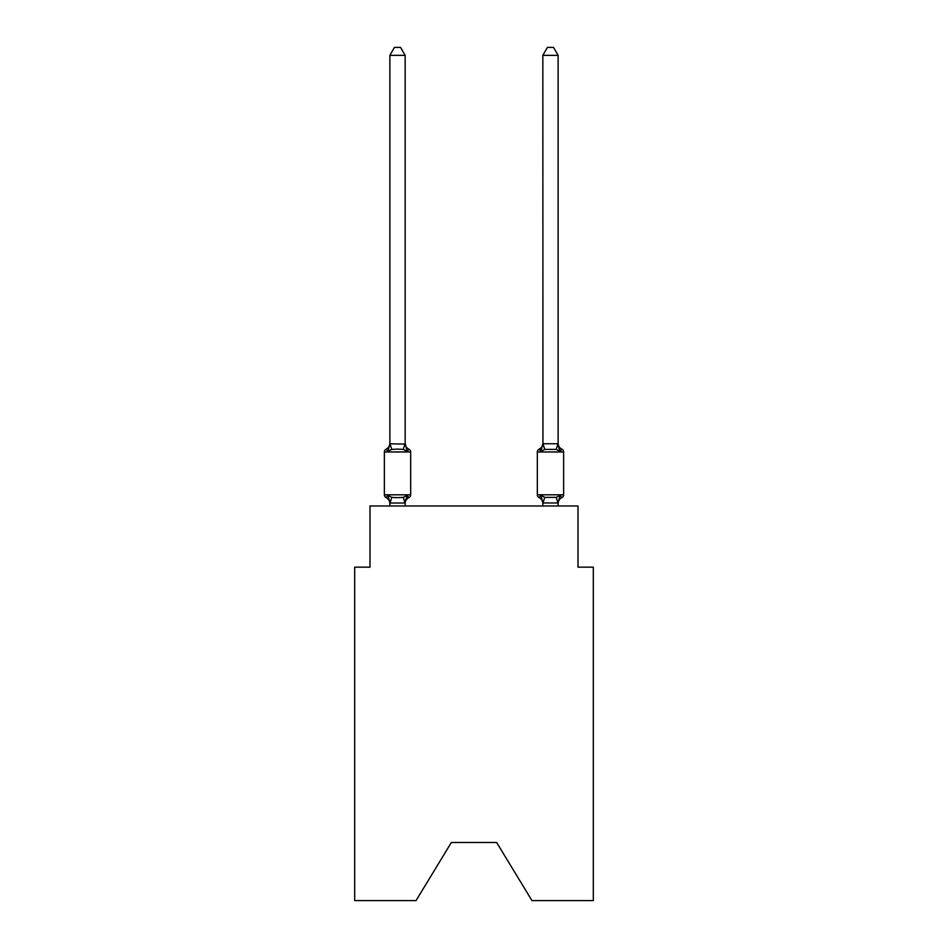 <?xml version="1.0" encoding="UTF-8"?>
<svg xmlns="http://www.w3.org/2000/svg" width="948" height="948" viewBox="0 0 948 948"><rect width="100%" height="100%" fill="white"/><g stroke="black" fill="none" stroke-linecap="round" stroke-linejoin="round"><path stroke-width="1.42" d="M496.634 842.476L531.97 900.6L593.306 900.6L593.306 567.153L578.007 567.153L578.007 505.971L369.993 505.971L369.993 567.153L354.694 567.153L354.694 900.6L416.03 900.6L451.366 842.476L496.634 842.476L451.366 842.476M408.955 497.558L407.083 495.401L408.955 497.558L407.083 495.401L408.955 497.558L407.083 495.401L408.955 497.558L407.083 495.401L408.955 497.558L407.083 495.401L408.955 497.558L407.083 495.401L408.955 497.558L407.083 495.401L408.955 497.558L407.083 495.401L408.955 497.558L407.083 495.401L408.955 497.558L407.083 495.401L408.955 497.558L407.083 495.401L408.955 497.558L407.083 495.401L408.955 497.558L407.083 495.401L408.955 497.558L407.083 495.401L408.955 497.558L407.083 495.401L408.955 497.558L407.083 495.401L408.955 497.558L407.083 495.401L408.955 497.558L407.083 495.401L408.955 497.558L407.083 495.401L405.045 503.021L389.995 503.021L387.957 495.401L386.085 497.558A3.057 3.057 0 0 1 384.367 494.797A3.057 3.057 0 0 0 386.085 497.558L387.957 495.401L386.085 497.558A3.057 3.057 0 0 1 384.367 494.797A3.057 3.057 0 0 0 386.085 497.558A3.057 3.057 0 0 1 384.367 494.797A3.057 3.057 0 0 0 386.085 497.558A3.057 3.057 0 0 1 384.367 494.797A3.057 3.057 0 0 0 386.085 497.558A3.057 3.057 0 0 1 384.367 494.797A3.057 3.057 0 0 0 386.085 497.558A3.057 3.057 0 0 1 384.367 494.797A3.057 3.057 0 0 0 386.085 497.558A3.057 3.057 0 0 1 384.367 494.797A3.057 3.057 0 0 0 386.085 497.558A3.057 3.057 0 0 1 384.367 494.797A3.057 3.057 0 0 0 386.085 497.558A3.057 3.057 0 0 1 384.367 494.797A3.057 3.057 0 0 0 386.085 497.558A3.057 3.057 0 0 1 384.367 494.797A3.057 3.057 0 0 0 386.085 497.558A3.057 3.057 0 0 1 384.367 494.797A3.057 3.057 0 0 0 386.085 497.558A3.057 3.057 0 0 1 384.367 494.797A3.057 3.057 0 0 0 386.085 497.558A3.057 3.057 0 0 1 384.367 494.797A3.057 3.057 0 0 0 386.085 497.558A3.057 3.057 0 0 1 384.367 494.797A3.057 3.057 0 0 0 386.085 497.558A3.057 3.057 0 0 1 384.367 494.797A3.057 3.057 0 0 0 386.085 497.558A3.057 3.057 0 0 1 384.367 494.797A3.057 3.057 0 0 0 386.085 497.558A3.057 3.057 0 0 1 384.367 494.797A3.057 3.057 0 0 0 386.085 497.558A3.057 3.057 0 0 1 384.367 494.797A3.057 3.057 0 0 0 386.085 497.558A3.057 3.057 0 0 1 384.367 494.797A3.057 3.057 0 0 0 386.085 497.558A3.057 3.057 0 0 1 384.367 494.797A3.057 3.057 0 0 0 386.085 497.558A3.057 3.057 0 0 1 384.367 494.797A3.057 3.057 0 0 0 386.085 497.558L387.957 495.401L386.085 497.558A3.057 3.057 0 0 1 384.367 494.797A3.057 3.057 0 0 0 386.085 497.558A3.057 3.057 0 0 1 384.367 494.797A3.057 3.057 0 0 0 386.085 497.558A3.057 3.057 0 0 1 384.367 494.797A3.057 3.057 0 0 0 386.085 497.558A3.057 3.057 0 0 1 384.367 494.797A3.057 3.057 0 0 0 386.085 497.558A3.057 3.057 0 0 1 384.367 494.797A3.057 3.057 0 0 0 386.085 497.558A3.057 3.057 0 0 1 384.367 494.797A3.057 3.057 0 0 0 386.085 497.558A3.057 3.057 0 0 1 384.367 494.797A3.057 3.057 0 0 0 386.085 497.558A3.057 3.057 0 0 1 384.367 494.797A3.057 3.057 0 0 0 386.085 497.558A3.057 3.057 0 0 1 384.367 494.797A3.057 3.057 0 0 0 386.085 497.558A3.057 3.057 0 0 1 384.367 494.797A3.057 3.057 0 0 0 386.085 497.558A3.057 3.057 0 0 1 384.367 494.797A3.057 3.057 0 0 0 386.085 497.558A3.057 3.057 0 0 1 384.367 494.797A3.057 3.057 0 0 0 386.085 497.558A3.057 3.057 0 0 1 384.367 494.797A3.057 3.057 0 0 0 386.085 497.558A3.057 3.057 0 0 1 384.367 494.797A3.057 3.057 0 0 0 386.085 497.558A3.057 3.057 0 0 1 384.367 494.797A3.057 3.057 0 0 0 386.085 497.558A3.057 3.057 0 0 1 384.367 494.797A3.057 3.057 0 0 0 386.085 497.558A3.057 3.057 0 0 1 384.367 494.797A3.057 3.057 0 0 0 386.085 497.558A3.057 3.057 0 0 1 384.367 494.797A3.057 3.057 0 0 0 386.085 497.558L387.957 495.401L386.085 497.558L387.957 495.401L386.085 497.558L387.957 495.401L386.085 497.558L387.957 495.401L386.085 497.558L387.957 495.401L386.085 497.558L387.957 495.401L386.085 497.558L387.957 495.401L386.085 497.558L387.957 495.401L386.085 497.558L387.957 495.401L386.085 497.558L387.957 495.401L386.085 497.558L387.957 495.401L386.085 497.558L387.957 495.401L386.085 497.558L387.957 495.401L386.085 497.558L387.957 495.401L386.085 497.558L387.957 495.401L386.085 497.558L387.957 495.401L386.085 497.558L387.957 495.401L386.085 497.558L387.957 495.401L386.085 497.558L387.957 495.401L391.785 497.368L397.52 497.676L403.256 497.368L407.083 495.401L408.955 497.558A3.057 3.057 0 0 0 410.674 494.797A3.057 3.057 0 0 1 408.955 497.558L408.078 497.131L408.955 497.558A3.057 3.057 0 0 0 410.674 494.797A3.057 3.057 0 0 1 408.955 497.558A3.057 3.057 0 0 0 410.674 494.797A3.057 3.057 0 0 1 408.955 497.558L408.078 497.131L408.955 497.558A3.057 3.057 0 0 0 410.674 494.797A3.057 3.057 0 0 1 408.955 497.558A3.057 3.057 0 0 0 410.674 494.797A3.057 3.057 0 0 1 408.955 497.558L408.078 497.131L408.955 497.558A3.057 3.057 0 0 0 410.674 494.797A3.057 3.057 0 0 1 408.955 497.558A3.057 3.057 0 0 0 410.674 494.797A3.057 3.057 0 0 1 408.955 497.558L408.078 497.131L408.955 497.558A3.057 3.057 0 0 0 410.674 494.797A3.057 3.057 0 0 1 408.955 497.558A3.057 3.057 0 0 0 410.674 494.797A3.057 3.057 0 0 1 408.955 497.558L408.078 497.131L408.955 497.558A3.057 3.057 0 0 0 410.674 494.797A3.057 3.057 0 0 1 408.955 497.558A3.057 3.057 0 0 0 410.674 494.797A3.057 3.057 0 0 1 408.955 497.558L408.078 497.131L408.955 497.558A3.057 3.057 0 0 0 410.674 494.797A3.057 3.057 0 0 1 408.955 497.558A3.057 3.057 0 0 0 410.674 494.797A3.057 3.057 0 0 1 408.955 497.558L408.078 497.131L408.955 497.558A3.057 3.057 0 0 0 410.674 494.797A3.057 3.057 0 0 1 408.955 497.558A3.057 3.057 0 0 0 410.674 494.797A3.057 3.057 0 0 1 408.955 497.558L408.078 497.131L408.955 497.558A3.057 3.057 0 0 0 410.674 494.797A3.057 3.057 0 0 1 408.955 497.558A3.057 3.057 0 0 0 410.674 494.797A3.057 3.057 0 0 1 408.955 497.558L408.078 497.131L408.955 497.558A3.057 3.057 0 0 0 410.674 494.797A3.057 3.057 0 0 1 408.955 497.558A3.057 3.057 0 0 0 410.674 494.797A3.057 3.057 0 0 1 408.955 497.558L408.078 497.131L408.955 497.558A3.057 3.057 0 0 0 410.674 494.797A3.057 3.057 0 0 1 408.955 497.558A3.057 3.057 0 0 0 410.674 494.797A3.057 3.057 0 0 1 408.955 497.558L408.078 497.131L408.955 497.558A3.057 3.057 0 0 0 410.674 494.797A3.057 3.057 0 0 1 408.955 497.558A3.057 3.057 0 0 0 410.674 494.797A3.057 3.057 0 0 1 408.955 497.558L408.078 497.131L408.955 497.558A3.057 3.057 0 0 0 410.674 494.797A3.057 3.057 0 0 1 408.955 497.558A3.057 3.057 0 0 0 410.674 494.797A3.057 3.057 0 0 1 408.955 497.558L408.078 497.131L408.955 497.558A3.057 3.057 0 0 0 410.674 494.797A3.057 3.057 0 0 1 408.955 497.558A3.057 3.057 0 0 0 410.674 494.797A3.057 3.057 0 0 1 408.955 497.558L408.078 497.131L408.955 497.558A3.057 3.057 0 0 0 410.674 494.797A3.057 3.057 0 0 1 408.955 497.558A3.057 3.057 0 0 0 410.674 494.797A3.057 3.057 0 0 1 408.955 497.558L408.078 497.131L408.955 497.558A3.057 3.057 0 0 0 410.674 494.797A3.057 3.057 0 0 1 408.955 497.558A3.057 3.057 0 0 0 410.674 494.797A3.057 3.057 0 0 1 408.955 497.558L408.078 497.131L408.955 497.558A3.057 3.057 0 0 0 410.674 494.797A3.057 3.057 0 0 1 408.955 497.558A3.057 3.057 0 0 0 410.674 494.797A3.057 3.057 0 0 1 408.955 497.558L408.078 497.131L408.955 497.558A3.057 3.057 0 0 0 410.674 494.797A3.057 3.057 0 0 1 408.955 497.558A3.057 3.057 0 0 0 410.674 494.797A3.057 3.057 0 0 1 408.955 497.558L408.078 497.131L408.955 497.558A3.057 3.057 0 0 0 410.674 494.797A3.057 3.057 0 0 1 408.955 497.558A3.057 3.057 0 0 0 410.674 494.797A3.057 3.057 0 0 1 408.955 497.558L408.078 497.131L408.955 497.558A3.057 3.057 0 0 0 410.674 494.797A3.057 3.057 0 0 1 408.955 497.558A3.057 3.057 0 0 0 410.674 494.797A3.057 3.057 0 0 1 408.955 497.558L407.083 495.401L408.955 497.558A6.731 6.731 0 0 0 405.163 503.601M407.083 451.378L403.256 449.411L397.52 449.103L391.785 449.411L387.957 451.378L386.085 449.222A3.057 3.057 0 0 0 384.367 451.971A3.057 3.057 0 0 1 386.085 449.222L387.957 451.378L386.085 449.222A3.057 3.057 0 0 0 384.367 451.971A3.057 3.057 0 0 1 386.085 449.222L387.957 451.378L386.085 449.222A3.057 3.057 0 0 0 384.367 451.971A3.057 3.057 0 0 1 386.085 449.222L387.957 451.378L386.085 449.222A3.057 3.057 0 0 0 384.367 451.971A3.057 3.057 0 0 1 386.085 449.222L387.957 451.378L386.085 449.222A3.057 3.057 0 0 0 384.367 451.971A3.057 3.057 0 0 1 386.085 449.222L387.957 451.378L386.085 449.222A3.057 3.057 0 0 0 384.367 451.971A3.057 3.057 0 0 1 386.085 449.222L387.957 451.378L386.085 449.222A3.057 3.057 0 0 0 384.367 451.971A3.057 3.057 0 0 1 386.085 449.222L387.957 451.378L386.085 449.222A3.057 3.057 0 0 0 384.367 451.971A3.057 3.057 0 0 1 386.085 449.222L387.957 451.378L386.085 449.222A3.057 3.057 0 0 0 384.367 451.971A3.057 3.057 0 0 1 386.085 449.222L387.957 451.378L386.085 449.222A3.057 3.057 0 0 0 384.367 451.971A3.057 3.057 0 0 1 386.085 449.222L387.957 451.378L386.085 449.222A3.057 3.057 0 0 0 384.367 451.971A3.057 3.057 0 0 1 386.085 449.222L387.957 451.378L386.085 449.222A3.057 3.057 0 0 0 384.367 451.971A3.057 3.057 0 0 1 386.085 449.222L387.957 451.378L386.085 449.222A3.057 3.057 0 0 0 384.367 451.971A3.057 3.057 0 0 1 386.085 449.222L387.957 451.378L386.085 449.222A3.057 3.057 0 0 0 384.367 451.971A3.057 3.057 0 0 1 386.085 449.222L387.957 451.378L386.085 449.222A3.057 3.057 0 0 0 384.367 451.971A3.057 3.057 0 0 1 386.085 449.222L387.957 451.378L386.085 449.222A3.057 3.057 0 0 0 384.367 451.971A3.057 3.057 0 0 1 386.085 449.222L387.957 451.378L386.085 449.222A3.057 3.057 0 0 0 384.367 451.971A3.057 3.057 0 0 1 386.085 449.222L387.957 451.378L386.085 449.222A3.057 3.057 0 0 0 384.367 451.971A3.057 3.057 0 0 1 386.085 449.222L387.957 451.378L386.085 449.222A3.057 3.057 0 0 0 384.367 451.971A3.057 3.057 0 0 1 386.085 449.222L387.957 451.378L386.085 449.222A3.057 3.057 0 0 0 384.367 451.971A3.057 3.057 0 0 1 386.085 449.222L387.957 451.378L386.085 449.222A3.057 3.057 0 0 0 384.367 451.971A3.057 3.057 0 0 1 386.085 449.222L387.957 451.378L386.085 449.222A3.057 3.057 0 0 0 384.367 451.971A3.057 3.057 0 0 1 386.085 449.222L387.957 451.378L386.085 449.222A3.057 3.057 0 0 0 384.367 451.971A3.057 3.057 0 0 1 386.085 449.222L387.957 451.378L386.085 449.222A3.057 3.057 0 0 0 384.367 451.971A3.057 3.057 0 0 1 386.085 449.222L387.957 451.378L386.085 449.222A3.057 3.057 0 0 0 384.367 451.971A3.057 3.057 0 0 1 386.085 449.222L387.957 451.378L386.085 449.222A3.057 3.057 0 0 0 384.367 451.971A3.057 3.057 0 0 1 386.085 449.222L387.957 451.378L386.085 449.222A3.057 3.057 0 0 0 384.367 451.971A3.057 3.057 0 0 1 386.085 449.222L387.957 451.378L386.085 449.222A3.057 3.057 0 0 0 384.367 451.971A3.057 3.057 0 0 1 386.085 449.222L387.957 451.378L386.085 449.222A3.057 3.057 0 0 0 384.367 451.971A3.057 3.057 0 0 1 386.085 449.222L387.957 451.378L386.085 449.222A3.057 3.057 0 0 0 384.367 451.971A3.057 3.057 0 0 1 386.085 449.222L387.957 451.378L386.085 449.222A3.057 3.057 0 0 0 384.367 451.971A3.057 3.057 0 0 1 386.085 449.222L387.957 451.378L386.085 449.222A3.057 3.057 0 0 0 384.367 451.971A3.057 3.057 0 0 1 386.085 449.222L387.957 451.378L386.085 449.222A3.057 3.057 0 0 0 384.367 451.971A3.057 3.057 0 0 1 386.085 449.222L387.957 451.378L386.085 449.222A3.057 3.057 0 0 0 384.367 451.971A3.057 3.057 0 0 1 386.085 449.222L387.957 451.378L386.085 449.222A3.057 3.057 0 0 0 384.367 451.971A3.057 3.057 0 0 1 386.085 449.222L387.957 451.378L386.085 449.222A3.057 3.057 0 0 0 384.367 451.971A3.057 3.057 0 0 1 386.085 449.222L387.957 451.378L386.085 449.222A3.057 3.057 0 0 0 384.367 451.971A3.057 3.057 0 0 1 386.085 449.222L387.957 451.378L386.085 449.222A3.057 3.057 0 0 0 384.367 451.971A3.057 3.057 0 0 1 386.085 449.222L387.957 451.378L386.085 449.222A3.057 3.057 0 0 0 384.367 451.971A3.057 3.057 0 0 1 386.085 449.222L387.957 451.378L389.877 443.794L405.163 444.079L405.163 443.166L407.083 451.378L408.955 449.222A3.057 3.057 0 0 1 410.674 451.971L410.674 494.797L410.674 451.971L410.674 494.797L410.674 451.971L410.674 494.797L410.674 451.971L410.674 494.797L410.674 451.971L410.674 494.797L410.674 451.971L410.674 494.797L410.674 451.971L410.674 494.797L410.674 451.971L410.674 494.797L410.674 451.971L410.674 494.797L410.674 451.971L410.674 494.797L410.674 451.971L410.674 494.797L410.674 451.971L410.674 494.797L410.674 451.971L410.674 494.797L410.674 451.971L410.674 494.797L410.674 451.971L410.674 494.797L410.674 451.971L410.674 494.797L410.674 451.971L410.674 494.797L410.674 451.971L410.674 494.797L410.674 451.971L410.674 494.797L410.674 451.971L410.674 494.797L410.674 451.971L410.674 494.797L410.674 451.971L410.674 494.797L410.674 451.971L410.674 494.797L410.674 451.971L410.674 494.797L410.674 451.971L410.674 494.797L410.674 451.971L410.674 494.797L410.674 451.971L410.674 494.797L410.674 451.971L410.674 494.797L384.367 494.797L384.367 451.971L410.674 451.971M389.877 502.701L389.877 503.601A6.731 6.731 0 0 0 386.085 497.558M405.163 502.701L405.886 499.098M558.123 503.601L558.123 503.601A6.731 6.731 0 0 1 561.915 497.558L560.043 495.401L561.915 497.558A3.057 3.057 0 0 0 563.633 494.797A3.057 3.057 0 0 1 561.915 497.558L560.043 495.401L561.915 497.558A3.057 3.057 0 0 0 563.633 494.797A3.057 3.057 0 0 1 561.915 497.558L560.043 495.401L561.915 497.558A3.057 3.057 0 0 0 563.633 494.797A3.057 3.057 0 0 1 561.915 497.558L560.043 495.401L561.915 497.558A3.057 3.057 0 0 0 563.633 494.797A3.057 3.057 0 0 1 561.915 497.558L560.043 495.401L561.915 497.558A3.057 3.057 0 0 0 563.633 494.797A3.057 3.057 0 0 1 561.915 497.558L560.043 495.401L561.915 497.558A3.057 3.057 0 0 0 563.633 494.797A3.057 3.057 0 0 1 561.915 497.558L560.043 495.401L561.915 497.558A3.057 3.057 0 0 0 563.633 494.797A3.057 3.057 0 0 1 561.915 497.558L560.043 495.401L561.915 497.558A3.057 3.057 0 0 0 563.633 494.797A3.057 3.057 0 0 1 561.915 497.558L560.043 495.401L561.915 497.558A3.057 3.057 0 0 0 563.633 494.797A3.057 3.057 0 0 1 561.915 497.558L560.043 495.401L561.915 497.558A3.057 3.057 0 0 0 563.633 494.797A3.057 3.057 0 0 1 561.915 497.558L560.043 495.401L561.915 497.558A3.057 3.057 0 0 0 563.633 494.797A3.057 3.057 0 0 1 561.915 497.558L560.043 495.401L561.915 497.558A3.057 3.057 0 0 0 563.633 494.797A3.057 3.057 0 0 1 561.915 497.558L560.043 495.401L561.915 497.558A3.057 3.057 0 0 0 563.633 494.797A3.057 3.057 0 0 1 561.915 497.558L560.043 495.401L561.915 497.558A3.057 3.057 0 0 0 563.633 494.797A3.057 3.057 0 0 1 561.915 497.558L560.043 495.401L561.915 497.558A3.057 3.057 0 0 0 563.633 494.797A3.057 3.057 0 0 1 561.915 497.558L560.043 495.401L561.915 497.558A3.057 3.057 0 0 0 563.633 494.797A3.057 3.057 0 0 1 561.915 497.558L560.043 495.401L561.915 497.558A3.057 3.057 0 0 0 563.633 494.797A3.057 3.057 0 0 1 561.915 497.558L560.043 495.401L561.915 497.558A3.057 3.057 0 0 0 563.633 494.797A3.057 3.057 0 0 1 561.915 497.558L560.043 495.401L561.915 497.558A3.057 3.057 0 0 0 563.633 494.797A3.057 3.057 0 0 1 561.915 497.558L560.043 495.401L561.915 497.558A3.057 3.057 0 0 0 563.633 494.797L563.633 451.971A3.057 3.057 0 0 0 561.915 449.222A3.057 3.057 0 0 1 563.633 451.971A3.057 3.057 0 0 0 561.915 449.222L560.043 451.378L561.915 449.222A3.057 3.057 0 0 1 563.633 451.971A3.057 3.057 0 0 0 561.915 449.222L560.043 451.378L558.443 446.378L560.043 451.378L561.915 449.222A3.057 3.057 0 0 1 563.633 451.971A3.057 3.057 0 0 0 561.915 449.222L560.043 451.378L561.915 449.222A3.057 3.057 0 0 1 563.633 451.971A3.057 3.057 0 0 0 561.915 449.222L560.043 451.378L558.443 446.378L560.043 451.378L561.915 449.222A3.057 3.057 0 0 1 563.633 451.971A3.057 3.057 0 0 0 561.915 449.222L560.043 451.378L561.915 449.222A3.057 3.057 0 0 1 563.633 451.971A3.057 3.057 0 0 0 561.915 449.222L560.043 451.378L558.443 446.378L560.043 451.378L561.915 449.222A3.057 3.057 0 0 1 563.633 451.971A3.057 3.057 0 0 0 561.915 449.222L560.043 451.378L561.915 449.222A3.057 3.057 0 0 1 563.633 451.971A3.057 3.057 0 0 0 561.915 449.222L560.043 451.378L558.443 446.378L560.043 451.378L561.915 449.222A3.057 3.057 0 0 1 563.633 451.971A3.057 3.057 0 0 0 561.915 449.222L560.043 451.378L561.915 449.222A3.057 3.057 0 0 1 563.633 451.971A3.057 3.057 0 0 0 561.915 449.222L560.043 451.378L558.443 446.378L560.043 451.378L561.915 449.222A3.057 3.057 0 0 1 563.633 451.971A3.057 3.057 0 0 0 561.915 449.222L560.043 451.378L561.915 449.222A3.057 3.057 0 0 1 563.633 451.971A3.057 3.057 0 0 0 561.915 449.222L560.043 451.378L558.443 446.378L560.043 451.378L561.915 449.222A3.057 3.057 0 0 1 563.633 451.971A3.057 3.057 0 0 0 561.915 449.222L560.043 451.378L561.915 449.222A3.057 3.057 0 0 1 563.633 451.971A3.057 3.057 0 0 0 561.915 449.222L560.043 451.378L558.443 446.378L560.043 451.378L561.915 449.222A3.057 3.057 0 0 1 563.633 451.971A3.057 3.057 0 0 0 561.915 449.222L560.043 451.378L561.915 449.222A3.057 3.057 0 0 1 563.633 451.971A3.057 3.057 0 0 0 561.915 449.222L560.043 451.378L558.443 446.378L560.043 451.378L561.915 449.222A3.057 3.057 0 0 1 563.633 451.971A3.057 3.057 0 0 0 561.915 449.222L560.043 451.378L561.915 449.222A3.057 3.057 0 0 1 563.633 451.971A3.057 3.057 0 0 0 561.915 449.222L560.043 451.378L558.443 446.378L560.043 451.378L561.915 449.222A3.057 3.057 0 0 1 563.633 451.971A3.057 3.057 0 0 0 561.915 449.222L560.043 451.378L561.915 449.222A3.057 3.057 0 0 1 563.633 451.971A3.057 3.057 0 0 0 561.915 449.222L560.043 451.378L558.443 446.378L560.043 451.378L561.915 449.222A3.057 3.057 0 0 1 563.633 451.971A3.057 3.057 0 0 0 561.915 449.222L560.043 451.378L561.915 449.222A3.057 3.057 0 0 1 563.633 451.971A3.057 3.057 0 0 0 561.915 449.222L560.043 451.378L558.443 446.378L560.043 451.378L561.915 449.222A3.057 3.057 0 0 1 563.633 451.971A3.057 3.057 0 0 0 561.915 449.222L560.043 451.378L561.915 449.222A3.057 3.057 0 0 1 563.633 451.971A3.057 3.057 0 0 0 561.915 449.222L560.043 451.378L558.443 446.378L560.043 451.378L561.915 449.222A3.057 3.057 0 0 1 563.633 451.971A3.057 3.057 0 0 0 561.915 449.222L560.043 451.378L561.915 449.222A3.057 3.057 0 0 1 563.633 451.971A3.057 3.057 0 0 0 561.915 449.222L560.043 451.378L558.443 446.378L560.043 451.378L561.915 449.222A3.057 3.057 0 0 1 563.633 451.971A3.057 3.057 0 0 0 561.915 449.222L560.043 451.378L561.915 449.222A3.057 3.057 0 0 1 563.633 451.971A3.057 3.057 0 0 0 561.915 449.222L560.043 451.378L558.443 446.378L560.043 451.378L561.915 449.222A3.057 3.057 0 0 1 563.633 451.971A3.057 3.057 0 0 0 561.915 449.222L560.043 451.378L561.915 449.222A3.057 3.057 0 0 1 563.633 451.971A3.057 3.057 0 0 0 561.915 449.222L560.043 451.378L558.443 446.378L560.043 451.378L561.915 449.222A3.057 3.057 0 0 1 563.633 451.971A3.057 3.057 0 0 0 561.915 449.222L560.043 451.378L561.915 449.222A3.057 3.057 0 0 1 563.633 451.971A3.057 3.057 0 0 0 561.915 449.222L560.043 451.378L558.443 446.378L560.043 451.378L561.915 449.222A3.057 3.057 0 0 1 563.633 451.971A3.057 3.057 0 0 0 561.915 449.222L560.043 451.378L561.915 449.222A3.057 3.057 0 0 1 563.633 451.971A3.057 3.057 0 0 0 561.915 449.222L560.043 451.378L558.443 446.378L560.043 451.378L561.915 449.222A3.057 3.057 0 0 1 563.633 451.971A3.057 3.057 0 0 0 561.915 449.222L560.043 451.378L561.915 449.222A3.057 3.057 0 0 1 563.633 451.971A3.057 3.057 0 0 0 561.915 449.222L560.043 451.378L558.443 446.378L560.043 451.378L561.915 449.222A3.057 3.057 0 0 1 563.633 451.971A3.057 3.057 0 0 0 561.915 449.222L560.043 451.378L561.915 449.222A3.057 3.057 0 0 1 563.633 451.971A3.057 3.057 0 0 0 561.915 449.222L560.043 451.378L558.443 446.378L560.043 451.378L561.915 449.222A3.057 3.057 0 0 1 563.633 451.971L537.326 451.971A3.057 3.057 0 0 1 539.045 449.222A3.057 3.057 0 0 0 537.326 451.971A3.057 3.057 0 0 1 539.045 449.222L539.922 449.648L539.045 449.222A3.057 3.057 0 0 0 537.326 451.971A3.057 3.057 0 0 1 539.045 449.222A3.057 3.057 0 0 0 537.326 451.971A3.057 3.057 0 0 1 539.045 449.222L539.922 449.648L539.045 449.222A3.057 3.057 0 0 0 537.326 451.971A3.057 3.057 0 0 1 539.045 449.222A3.057 3.057 0 0 0 537.326 451.971A3.057 3.057 0 0 1 539.045 449.222L539.922 449.648L539.045 449.222A3.057 3.057 0 0 0 537.326 451.971A3.057 3.057 0 0 1 539.045 449.222A3.057 3.057 0 0 0 537.326 451.971A3.057 3.057 0 0 1 539.045 449.222L539.922 449.648L539.045 449.222A3.057 3.057 0 0 0 537.326 451.971A3.057 3.057 0 0 1 539.045 449.222A3.057 3.057 0 0 0 537.326 451.971A3.057 3.057 0 0 1 539.045 449.222L539.922 449.648L539.045 449.222A3.057 3.057 0 0 0 537.326 451.971A3.057 3.057 0 0 1 539.045 449.222A3.057 3.057 0 0 0 537.326 451.971A3.057 3.057 0 0 1 539.045 449.222L539.922 449.648L539.045 449.222A3.057 3.057 0 0 0 537.326 451.971A3.057 3.057 0 0 1 539.045 449.222A3.057 3.057 0 0 0 537.326 451.971A3.057 3.057 0 0 1 539.045 449.222L539.922 449.648L539.045 449.222A3.057 3.057 0 0 0 537.326 451.971A3.057 3.057 0 0 1 539.045 449.222A3.057 3.057 0 0 0 537.326 451.971A3.057 3.057 0 0 1 539.045 449.222L539.922 449.648L539.045 449.222A3.057 3.057 0 0 0 537.326 451.971A3.057 3.057 0 0 1 539.045 449.222A3.057 3.057 0 0 0 537.326 451.971A3.057 3.057 0 0 1 539.045 449.222L539.922 449.648L539.045 449.222A3.057 3.057 0 0 0 537.326 451.971A3.057 3.057 0 0 1 539.045 449.222A3.057 3.057 0 0 0 537.326 451.971A3.057 3.057 0 0 1 539.045 449.222L539.922 449.648L539.045 449.222A3.057 3.057 0 0 0 537.326 451.971A3.057 3.057 0 0 1 539.045 449.222A3.057 3.057 0 0 0 537.326 451.971A3.057 3.057 0 0 1 539.045 449.222L539.922 449.648L539.045 449.222A3.057 3.057 0 0 0 537.326 451.971A3.057 3.057 0 0 1 539.045 449.222A3.057 3.057 0 0 0 537.326 451.971A3.057 3.057 0 0 1 539.045 449.222L539.922 449.648L539.045 449.222A3.057 3.057 0 0 0 537.326 451.971A3.057 3.057 0 0 1 539.045 449.222A3.057 3.057 0 0 0 537.326 451.971A3.057 3.057 0 0 1 539.045 449.222L539.922 449.648L539.045 449.222A3.057 3.057 0 0 0 537.326 451.971A3.057 3.057 0 0 1 539.045 449.222A3.057 3.057 0 0 0 537.326 451.971A3.057 3.057 0 0 1 539.045 449.222L539.922 449.648L539.045 449.222A3.057 3.057 0 0 0 537.326 451.971A3.057 3.057 0 0 1 539.045 449.222A3.057 3.057 0 0 0 537.326 451.971A3.057 3.057 0 0 1 539.045 449.222L539.922 449.648L539.045 449.222A3.057 3.057 0 0 0 537.326 451.971A3.057 3.057 0 0 1 539.045 449.222A3.057 3.057 0 0 0 537.326 451.971A3.057 3.057 0 0 1 539.045 449.222L539.922 449.648L539.045 449.222A3.057 3.057 0 0 0 537.326 451.971A3.057 3.057 0 0 1 539.045 449.222A3.057 3.057 0 0 0 537.326 451.971A3.057 3.057 0 0 1 539.045 449.222L539.922 449.648L539.045 449.222A3.057 3.057 0 0 0 537.326 451.971A3.057 3.057 0 0 1 539.045 449.222A3.057 3.057 0 0 0 537.326 451.971A3.057 3.057 0 0 1 539.045 449.222L539.922 449.648L539.045 449.222A3.057 3.057 0 0 0 537.326 451.971A3.057 3.057 0 0 1 539.045 449.222A3.057 3.057 0 0 0 537.326 451.971A3.057 3.057 0 0 1 539.045 449.222L539.922 449.648L539.045 449.222A3.057 3.057 0 0 0 537.326 451.971L537.326 494.797A3.057 3.057 0 0 0 539.045 497.558A3.057 3.057 0 0 1 537.326 494.797A3.057 3.057 0 0 0 539.045 497.558A6.731 6.731 0 0 1 542.837 503.601L542.837 502.701L542.837 503.601A6.731 6.731 0 0 0 539.045 497.558A3.057 3.057 0 0 1 537.326 494.797A3.057 3.057 0 0 0 539.045 497.558L540.917 495.401L539.045 497.558A3.057 3.057 0 0 1 537.326 494.797A3.057 3.057 0 0 0 539.045 497.558A6.731 6.731 0 0 1 542.837 503.601A6.731 6.731 0 0 0 539.045 497.558A3.057 3.057 0 0 1 537.326 494.797A3.057 3.057 0 0 0 539.045 497.558A3.057 3.057 0 0 1 537.326 494.797A3.057 3.057 0 0 0 539.045 497.558L540.917 495.401L539.045 497.558A6.731 6.731 0 0 1 542.837 503.601A6.731 6.731 0 0 0 539.045 497.558A3.057 3.057 0 0 1 537.326 494.797A3.057 3.057 0 0 0 539.045 497.558A3.057 3.057 0 0 1 537.326 494.797A3.057 3.057 0 0 0 539.045 497.558A6.731 6.731 0 0 1 542.837 503.601A6.731 6.731 0 0 0 539.045 497.558A3.057 3.057 0 0 1 537.326 494.797A3.057 3.057 0 0 0 539.045 497.558A3.057 3.057 0 0 1 537.326 494.797A3.057 3.057 0 0 0 539.045 497.558A6.731 6.731 0 0 1 542.837 503.601A6.731 6.731 0 0 0 539.045 497.558A3.057 3.057 0 0 1 537.326 494.797A3.057 3.057 0 0 0 539.045 497.558A3.057 3.057 0 0 1 537.326 494.797A3.057 3.057 0 0 0 539.045 497.558A6.731 6.731 0 0 1 542.837 503.601A6.731 6.731 0 0 0 539.045 497.558A3.057 3.057 0 0 1 537.326 494.797A3.057 3.057 0 0 0 539.045 497.558A3.057 3.057 0 0 1 537.326 494.797A3.057 3.057 0 0 0 539.045 497.558L540.917 495.401L539.045 497.558A6.731 6.731 0 0 1 542.837 503.601A6.731 6.731 0 0 0 539.045 497.558A3.057 3.057 0 0 1 537.326 494.797A3.057 3.057 0 0 0 539.045 497.558A3.057 3.057 0 0 1 537.326 494.797A3.057 3.057 0 0 0 539.045 497.558A6.731 6.731 0 0 1 542.837 503.601A6.731 6.731 0 0 0 539.045 497.558A3.057 3.057 0 0 1 537.326 494.797A3.057 3.057 0 0 0 539.045 497.558L540.917 495.401L539.045 497.558A3.057 3.057 0 0 1 537.326 494.797A3.057 3.057 0 0 0 539.045 497.558A6.731 6.731 0 0 1 542.837 503.601A6.731 6.731 0 0 0 539.045 497.558A3.057 3.057 0 0 1 537.326 494.797A3.057 3.057 0 0 0 539.045 497.558A3.057 3.057 0 0 1 537.326 494.797A3.057 3.057 0 0 0 539.045 497.558L540.917 495.401L539.045 497.558A6.731 6.731 0 0 1 542.837 503.601A6.731 6.731 0 0 0 539.045 497.558A3.057 3.057 0 0 1 537.326 494.797A3.057 3.057 0 0 0 539.045 497.558A3.057 3.057 0 0 1 537.326 494.797A3.057 3.057 0 0 0 539.045 497.558A6.731 6.731 0 0 1 542.837 503.601A6.731 6.731 0 0 0 539.045 497.558A3.057 3.057 0 0 1 537.326 494.797A3.057 3.057 0 0 0 539.045 497.558A3.057 3.057 0 0 1 537.326 494.797A3.057 3.057 0 0 0 539.045 497.558A6.731 6.731 0 0 1 542.837 503.601A6.731 6.731 0 0 0 539.045 497.558A3.057 3.057 0 0 1 537.326 494.797A3.057 3.057 0 0 0 539.045 497.558L540.917 495.401L539.045 497.558A3.057 3.057 0 0 1 537.326 494.797A3.057 3.057 0 0 0 539.045 497.558A6.731 6.731 0 0 1 542.837 503.601A6.731 6.731 0 0 0 539.045 497.558A3.057 3.057 0 0 1 537.326 494.797A3.057 3.057 0 0 0 539.045 497.558A3.057 3.057 0 0 1 537.326 494.797A3.057 3.057 0 0 0 539.045 497.558L540.917 495.401L539.045 497.558A6.731 6.731 0 0 1 542.837 503.601A6.731 6.731 0 0 0 539.045 497.558A3.057 3.057 0 0 1 537.326 494.797A3.057 3.057 0 0 0 539.045 497.558L540.917 495.401L539.045 497.558A3.057 3.057 0 0 1 537.326 494.797A3.057 3.057 0 0 0 539.045 497.558A6.731 6.731 0 0 1 542.837 503.601A6.731 6.731 0 0 0 539.045 497.558A3.057 3.057 0 0 1 537.326 494.797A3.057 3.057 0 0 0 539.045 497.558L540.917 495.401L539.045 497.558A3.057 3.057 0 0 1 537.326 494.797A3.057 3.057 0 0 0 539.045 497.558A6.731 6.731 0 0 1 542.837 503.601A6.731 6.731 0 0 0 539.045 497.558A3.057 3.057 0 0 1 537.326 494.797A3.057 3.057 0 0 0 539.045 497.558A3.057 3.057 0 0 1 537.326 494.797A3.057 3.057 0 0 0 539.045 497.558A6.731 6.731 0 0 1 542.837 503.601A6.731 6.731 0 0 0 539.045 497.558A3.057 3.057 0 0 1 537.326 494.797A3.057 3.057 0 0 0 539.045 497.558A3.057 3.057 0 0 1 537.326 494.797A3.057 3.057 0 0 0 539.045 497.558A6.731 6.731 0 0 1 542.837 503.601A6.731 6.731 0 0 0 539.045 497.558A3.057 3.057 0 0 1 537.326 494.797A3.057 3.057 0 0 0 539.045 497.558A3.057 3.057 0 0 1 537.326 494.797A3.057 3.057 0 0 0 539.045 497.558A6.731 6.731 0 0 1 542.837 503.601A6.731 6.731 0 0 0 539.045 497.558A3.057 3.057 0 0 1 537.326 494.797A3.057 3.057 0 0 0 539.045 497.558L540.917 495.401L539.045 497.558A3.057 3.057 0 0 1 537.326 494.797L563.633 494.797M558.123 505.971L558.123 502.973L542.837 502.973L540.917 495.401L539.045 497.558A6.731 6.731 0 0 1 542.837 503.601M541.628 448.961L540.917 451.378L539.045 449.222A3.057 3.057 0 0 0 537.326 451.971A3.057 3.057 0 0 1 539.045 449.222L540.917 451.378L539.045 449.222L540.917 451.378L539.045 449.222L540.917 451.378L539.045 449.222L540.917 451.378L539.045 449.222L540.917 451.378L539.045 449.222L540.917 451.378L539.045 449.222L540.917 451.378L539.045 449.222L540.917 451.378L539.045 449.222L540.917 451.378L539.045 449.222L540.917 451.378L539.045 449.222L540.917 451.378L539.045 449.222L540.917 451.378L539.045 449.222L540.917 451.378L539.045 449.222L540.917 451.378L539.045 449.222L540.917 451.378L539.045 449.222L540.917 451.378L539.045 449.222L540.917 451.378L539.045 449.222L540.917 451.378L539.045 449.222L540.917 451.378L539.045 449.222L540.917 451.378L541.628 448.961L540.917 451.378L541.628 448.961L540.917 451.378L541.628 448.961L540.917 451.378L541.628 448.961L540.917 451.378L541.628 448.961L540.917 451.378L541.628 448.961L540.917 451.378L541.628 448.961L540.917 451.378L541.628 448.961L540.917 451.378L541.628 448.961L540.917 451.378L541.628 448.961L540.917 451.378L541.628 448.961L540.917 451.378L541.628 448.961L540.917 451.378L541.628 448.961L540.917 451.378L541.628 448.961L540.917 451.378L541.628 448.961L540.917 451.378L541.628 448.961L540.917 451.378L541.628 448.961L540.917 451.378L541.628 448.961L540.917 451.378L541.628 448.961L540.917 451.378L544.745 449.411L542.955 443.759L558.005 443.759L560.043 451.378L561.915 449.222L560.043 451.378L556.215 449.411L544.745 449.411M558.123 443.166L558.123 443.166A6.731 6.731 0 0 0 561.915 449.222M405.163 443.794L405.163 55.351L389.877 55.351L389.877 443.794M542.837 502.973L542.837 505.971M539.045 497.558L540.917 495.401L539.045 497.558L540.917 495.401L539.045 497.558L540.917 495.401L539.045 497.558L540.917 495.401L539.045 497.558L540.917 495.401L539.045 497.558L540.917 495.401L539.045 497.558L540.917 495.401L539.045 497.558L540.917 495.401L539.045 497.558L540.917 495.401L539.045 497.558L540.917 495.401L539.045 497.558L540.917 495.401L539.045 497.558L540.917 495.401L539.045 497.558L540.917 495.401L539.045 497.558L540.917 495.401L544.745 497.368L556.215 497.368L560.043 495.401L558.123 502.973M405.163 505.971L405.163 502.973M389.877 505.971L389.877 502.973M386.085 449.222A6.731 6.731 0 0 0 389.877 443.166M405.163 443.166A6.731 6.731 0 0 0 408.955 449.222M389.877 55.351L394.463 47.4L400.577 47.4L405.163 55.351M558.123 443.794L558.123 55.351L542.837 55.351L542.955 443.759M540.917 451.378L542.837 443.794M560.043 451.378L558.443 446.378M542.837 443.166A6.731 6.731 0 0 1 539.045 449.222M542.837 55.351L547.423 47.4L553.537 47.4L558.123 55.351M391.785 497.368L389.995 503.021M403.256 497.368L405.045 503.021M389.995 443.759L391.785 449.411M405.045 443.759L403.256 449.411M558.005 503.021L556.215 497.368M542.955 503.021L544.745 497.368M556.215 449.411L558.005 443.759"/></g></svg>
